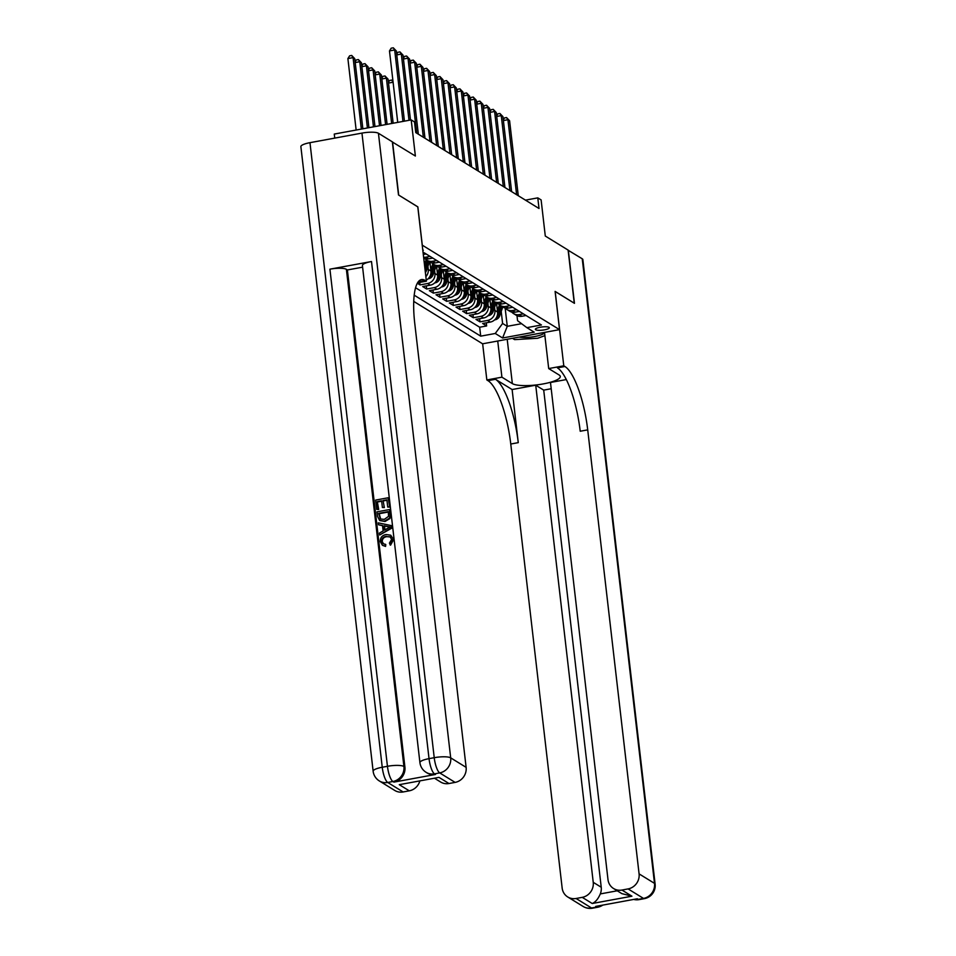 <?xml version="1.0" encoding="UTF-8"?>
<svg xmlns="http://www.w3.org/2000/svg" width="956" height="956" viewBox="0 0 956 956"><rect width="100%" height="100%" fill="white"/><g stroke="black" fill="none" stroke-linecap="round" stroke-linejoin="round"><path stroke-width="1.43" d="M548.995 327.322A7.027 1.613 173.4 0 0 541.18 327.072A7.027 1.613 173.4 0 0 535.36 329.354A7.027 1.613 173.4 0 0 535.695 329.76A7.027 1.613 173.4 0 0 543.522 330.011A7.027 1.613 173.4 0 0 549.33 327.729A7.027 1.613 173.4 0 0 548.995 327.322M413.733 301.391L482.589 343.801L559.535 329.641L422.217 245.13M334.731 138.118L334.265 134.067L411.2 119.906L414.522 121.962L415.752 132.585L539.017 208.492L537.786 197.868L525.453 200.139M559.535 329.641L555.101 291.401L574.257 303.195L568.115 250.09L545.29 236.036L541.12 199.924L537.786 197.868M392.378 142.002L415.37 156.019L411.2 119.906M417.796 206.89L398.7 195.084L392.558 141.966M417.306 283.239L420.019 284.912L419.732 282.414M436.569 266.186L437.609 275.137A8.783 8.21 -58.4 0 1 430.272 285.163L422.683 286.561L426.675 289.023L426.316 285.892M443.237 270.285L444.265 279.236A8.783 8.21 -58.4 0 1 436.928 289.262L429.34 290.66L433.343 293.122L432.984 289.991M449.894 274.384L450.933 283.334A8.783 8.21 -58.4 0 1 443.596 293.373L436.008 294.759L439.999 297.22L439.64 294.089M456.562 278.495L457.589 287.445A8.783 8.21 -58.4 0 1 450.264 297.471L442.664 298.87L446.667 301.331L446.309 298.2M463.218 282.594L464.258 291.544A8.783 8.21 -58.4 0 1 456.92 301.57L449.332 302.968L453.323 305.43L452.965 302.299M469.886 286.692L470.914 295.643A8.783 8.21 -58.4 0 1 463.588 305.681L456 307.079L459.991 309.541L459.633 306.41M476.542 290.803L477.582 299.754A8.783 8.21 -58.4 0 1 470.244 309.78L462.656 311.178L466.659 313.64L466.289 310.509M483.21 294.902L484.238 303.853A8.783 8.21 -58.4 0 1 476.913 313.879L469.324 315.277L473.316 317.739L472.957 314.608M489.866 299.013L490.906 307.963A8.783 8.21 -58.4 0 1 483.569 317.99L475.98 319.388L479.984 321.849L479.613 318.718M422.887 250.854A6.812 1.565 173.4 0 0 423.257 250.245A6.812 1.565 173.4 0 0 422.934 249.851L422.755 249.731M516.993 315.659L517.566 320.69L526.875 327.657L541.431 324.98L424.165 252.766L423.126 252.958M526.875 327.657L534.201 332.174L502.593 337.994L495.268 333.477L480.713 336.154L414.187 295.177M494.551 307.39L494.897 310.425A8.783 8.21 121.6 0 1 487.572 320.451L479.984 321.849M496.534 303.112L497.574 312.062L494.897 310.425M487.895 303.279L488.241 306.314A8.783 8.21 121.6 0 1 480.904 316.34L473.316 317.739M481.226 299.18L481.573 302.216A8.783 8.21 121.6 0 1 474.248 312.242L466.659 313.64M474.558 295.069L474.917 298.105A8.783 8.21 121.6 0 1 467.58 308.143L459.991 309.541M467.902 290.971L468.249 294.006A8.783 8.21 121.6 0 1 460.923 304.032L453.323 305.43M461.234 286.872L461.593 289.907A8.783 8.21 121.6 0 1 454.255 299.933L446.667 301.331M454.578 282.761L454.925 285.796A8.783 8.21 121.6 0 1 447.599 295.834L439.999 297.22M447.91 278.662L448.268 281.697A8.783 8.21 121.6 0 1 440.931 291.723L433.343 293.122M441.254 274.563L441.6 277.599A8.783 8.21 121.6 0 1 434.263 287.625L426.675 289.023M434.586 270.452L434.944 273.488A8.783 8.21 121.6 0 1 427.607 283.514L420.019 284.912M427.93 266.354L428.276 269.389A8.783 8.21 121.6 0 1 425.862 276.654M429.901 262.075L430.941 271.026L428.276 269.389M415.561 287.744L479.673 327.227L486.64 325.948L486.281 322.817M497.574 312.062A8.783 8.21 -58.4 0 1 490.237 322.088L482.649 323.486L486.64 325.948M423.305 254.463L426.101 253.949M430.092 256.411L425.898 257.188A8.783 8.21 121.6 0 1 423.627 257.284M423.735 258.228A8.783 8.21 -58.4 0 0 428.563 258.825L432.757 258.06M436.761 260.522L432.566 261.287A8.783 8.21 121.6 0 1 425.157 258.729M426.974 260.271L429.638 261.92A8.783 8.21 -58.4 0 0 435.231 262.936L439.425 262.159M443.417 264.621L439.222 265.398A8.783 8.21 121.6 0 1 431.825 262.84M433.63 264.382L436.295 266.019A8.783 8.21 -58.4 0 0 441.887 267.035L446.082 266.258M450.085 268.72L445.89 269.496A8.783 8.21 121.6 0 1 438.493 266.939M440.298 268.481L442.963 270.13A8.783 8.21 -58.4 0 0 448.555 271.134L452.75 270.369M456.741 272.83L452.547 273.595A8.783 8.21 121.6 0 1 445.149 271.038M446.954 272.591L449.619 274.229A8.783 8.21 -58.4 0 0 455.211 275.244L459.406 274.468M463.409 276.929L459.215 277.706A8.783 8.21 121.6 0 1 451.818 275.149M453.622 276.69L456.287 278.327A8.783 8.21 -58.4 0 0 461.879 279.343L466.074 278.578M470.065 281.04L465.871 281.805A8.783 8.21 121.6 0 1 458.474 279.248M460.278 280.789L462.943 282.438A8.783 8.21 -58.4 0 0 468.536 283.454L472.73 282.677M476.733 285.139L472.539 285.916A8.783 8.21 121.6 0 1 465.142 283.358M466.946 284.9L469.611 286.537A8.783 8.21 -58.4 0 0 475.204 287.553L479.398 286.776M483.389 289.238L479.195 290.015A8.783 8.21 121.6 0 1 471.798 287.457M473.602 288.999L476.267 290.636A8.783 8.21 -58.4 0 0 481.86 291.652L486.054 290.887M490.058 293.349L485.863 294.113A8.783 8.21 121.6 0 1 478.466 291.556M480.27 293.098L482.935 294.747A8.783 8.21 -58.4 0 0 488.528 295.762L492.722 294.986M496.726 297.447L492.519 298.224A8.783 8.21 121.6 0 1 485.122 295.667M486.927 297.208L489.603 298.846A8.783 8.21 -58.4 0 0 495.184 299.861L499.39 299.085M503.382 301.546L499.187 302.323A8.783 8.21 121.6 0 1 491.79 299.766M493.595 301.307L496.26 302.944A8.783 8.21 -58.4 0 0 501.852 303.96L506.047 303.195M510.05 305.657L505.855 306.422A8.783 8.21 121.6 0 1 498.446 303.865M500.263 305.418L502.928 307.055A8.783 8.21 -58.4 0 0 508.52 308.071L512.715 307.294M516.706 309.756L512.512 310.533A8.783 8.21 121.6 0 1 505.115 307.975M506.919 309.517L509.584 311.154A8.783 8.21 -58.4 0 0 515.176 312.17L519.371 311.393M523.374 313.867L519.18 314.632A8.783 8.21 121.6 0 1 511.771 312.074M513.587 313.616L516.252 315.265A8.783 8.21 -58.4 0 0 521.845 316.269L526.039 315.504M417.856 206.878L422.277 245.118M505.138 308.011L507.266 326.319L521.57 323.69M501.219 311.489L502.593 323.451L507.266 326.319L502.593 337.994M426.268 280.096A8.783 8.21 -58.4 0 0 430.941 271.026M479.673 327.227L480.713 336.154M495.268 333.477L502.593 323.451M402.942 121.424L394.673 49.963L396.334 50.991L404.448 121.149M397.744 122.38L389.474 50.919L394.673 49.963L393.286 47.8L396.334 50.991M389.474 50.919L391.207 48.182L393.286 47.8M362.862 128.797L354.748 58.651L353.087 57.623L347.888 58.579L356.146 130.04M347.888 58.579L349.621 55.83L351.7 55.448L353.087 57.623L361.344 129.084M351.7 55.448L354.748 58.651M519.168 337.074A14.28 3.274 173.4 0 0 533.544 336.727A14.28 3.274 173.4 0 0 544.346 333.011A14.28 3.274 173.4 0 0 544.55 332.712M544.884 335.628L537.666 338.269L514.627 339.631L512.476 338.305M390.323 536.925L386.845 536.663C383.906 537.045 382.376 538.67 382.245 541.538L383.452 543.809M386.32 536.34C383.38 536.71 381.838 538.336 381.707 541.204L383.165 543.665L385.782 544.538L385.579 546.414L382.448 545.314L380.297 541.646C380.177 537.666 382.113 535.3 386.105 534.535L390.705 535.181L393.621 539.578L390.562 545.159L389.439 543.104L391.637 539.423L390.06 536.746L386.845 536.663M390.705 535.181L393.621 539.578M382.531 525.728L378.504 524.748L378.277 522.848L391.339 525.609L391.578 527.64L379.687 534.99L379.46 533.09L383.141 530.927L382.508 525.501L378.504 524.748M391.339 525.609L392.115 527.963L379.687 534.99M378.695 509.452L376.724 509.393L375.648 500.072L388.124 497.777L389.701 507.098L387.718 507.039L386.893 499.845L383.057 500.55L384.36 507.576L382.388 507.517L381.611 500.813L377.297 501.613L378.695 509.452L376.724 509.393M386.941 500.263L383.583 500.884M381.659 501.231L377.823 501.936M371.502 261.526L429.029 758.646A13.181 3.023 173.4 0 0 419.923 762.625L362.408 265.505A13.181 3.023 -6.6 0 1 371.502 261.526L329.916 269.174A13.181 3.023 -6.6 0 1 346.395 269.341L347.387 269.962L404.914 767.082A13.181 12.32 121.6 0 1 393.908 782.116L435.494 774.468A13.181 12.32 121.6 0 1 427.105 772.95L426.113 772.328A13.181 12.32 -58.4 0 0 434.502 773.858L435.494 774.468M347.387 269.962L362.599 267.166M389.486 509.548L390.526 514.232L389.929 518.534L385.053 521.474L379.687 520.542L377.536 516.407L377.011 511.842L389.486 509.548L390.072 516.192L389.391 518.212L384.527 521.139L379.687 520.542M398.497 194.952L417.784 206.831L426.388 281.195L425.265 280.49A54.934 14.961 79.6 0 0 421.465 279.582A54.934 14.961 79.6 0 0 414.749 323.343L466.122 767.357A13.181 12.32 121.6 0 1 455.116 782.39L439.7 772.902L434.502 773.858A13.181 3.585 79.6 0 1 429.029 758.646L434.227 757.69L361.954 133.099A13.181 3.023 -6.6 0 1 378.433 133.266L392.354 141.847L398.497 194.952M417.545 282.821L426.388 281.195M438.995 777.371L399.273 784.673L438.995 777.371L448.985 783.526L455.116 782.39M448.985 783.526A13.181 12.32 121.6 0 1 440.596 782.008L434.681 778.351M309.971 142.671L382.245 767.25A13.181 3.023 173.4 0 0 373.139 771.229L300.877 146.65A13.181 3.023 -6.6 0 1 309.971 142.671L361.954 133.099M419.815 781.088A13.181 12.32 121.6 0 1 409.276 790.827L399.273 784.673M393.908 782.116L392.916 781.506L387.718 782.462L403.133 791.962L409.276 790.827M403.133 791.962A13.181 12.32 121.6 0 1 394.744 790.445L379.329 780.944A13.181 12.32 -58.4 0 0 387.718 782.462A13.181 3.585 79.6 0 1 382.245 767.25L387.443 766.294L329.916 269.174M377.297 501.613L378.17 509.13M383.057 500.55L384.36 507.576M383.822 507.254L382.388 507.517M388.124 497.777L389.701 507.098M389.164 506.776L387.718 507.039M380.488 519.036L384.348 519.335L388.542 516.348L388.255 511.615L378.66 513.372L380.357 518.965M388.303 512.034L379.185 513.707L380.727 519.18M387.61 526.445L384.013 525.776L384.515 530.126L390.024 526.887L384.539 526.099L384.981 529.851M390.55 527.222L388.148 526.768M393.083 539.256L390.024 544.836M385.244 544.203L385.579 546.414M385.053 546.079L382.448 545.314M568.127 250.245L582.24 258.789L654.502 883.368A13.181 3.023 173.4 0 1 655.123 884.157A13.181 13.181 0 0 1 644.416 898.64A13.181 3.585 -100.4 0 1 643.508 898.413L628.08 888.913A13.181 12.32 -58.4 0 0 639.086 873.88L654.502 883.368A13.181 12.32 121.6 0 1 643.508 898.413L638.309 899.369L637.305 898.76L595.719 906.408L596.723 907.029L591.525 907.985A13.181 12.32 121.6 0 1 583.136 906.455L567.709 896.955A13.181 12.32 -58.4 0 0 576.098 898.485L591.525 907.985A13.181 3.585 79.6 0 0 592.433 908.2A13.181 13.181 0 0 1 583.136 906.455M568.318 250.209L574.46 303.327L555.113 291.461M497.729 341.017L501.912 377.178L512.344 383.607A24.725 5.676 173.4 0 0 539.853 384.479A24.725 5.676 173.4 0 0 560.288 376.461A24.725 5.676 173.4 0 0 559.129 374.991L548.696 368.574L563.777 365.801L564.912 366.495A54.934 14.961 -100.4 0 1 587.713 429.865L639.086 873.88M501.912 377.178L486.843 379.962L487.966 380.655A54.934 14.961 -100.4 0 1 510.767 444.026L562.152 888.028A13.181 12.32 -58.4 0 0 567.709 896.955M512.117 389.534L495.459 379.281A54.934 14.961 -100.4 0 1 518.26 442.64L512.117 389.534L535.719 385.196L543.713 390.12L551.206 388.734M566.299 379.568L550.477 382.472L607.992 879.592A13.181 12.32 -58.4 0 0 613.561 888.518A13.181 12.32 -58.4 0 0 621.95 890.048L631.94 896.202L592.23 903.504C595.445 902.177 598.133 898.975 600.296 893.92L617.241 890.801M592.23 903.504L582.228 897.349L576.098 898.485M582.228 897.349A13.181 12.32 -58.4 0 0 593.234 882.316L601.228 887.24A13.181 12.32 121.6 0 1 600.296 893.92M535.719 385.196L593.234 882.316M582.24 258.789A13.181 3.023 -6.6 0 1 582.861 259.566L655.123 884.157M544.514 332.401L548.696 368.574M555.173 291.449L563.777 365.801M482.649 343.79L486.843 379.962M628.08 888.913L621.95 890.048M543.713 390.12L601.228 887.24M564.912 366.495L557.42 367.869A54.934 14.961 -100.4 0 1 580.22 431.24L587.713 429.865M613.561 888.518L621.854 893.633L631.94 896.202M409.001 120.313L401.329 54.074L403.002 55.101L410.506 120.038M396.692 54.133L397.875 52.281L399.955 51.899L401.329 54.074L396.788 54.91M399.955 51.899L403.002 55.101M416.673 133.147L407.997 58.173L409.658 59.2L418.334 134.163M403.36 58.244L404.531 56.392L406.611 56.01L407.997 58.173L403.444 59.009M406.611 56.01L409.658 59.2M423.329 137.246L414.653 62.271L416.326 63.299L424.99 138.273M410.028 62.343L411.2 60.491L413.279 60.108L414.653 62.271L410.112 63.108M413.279 60.108L416.326 63.299M429.997 141.345L421.321 66.382L422.982 67.41L431.658 142.372M416.685 66.442L417.856 64.59L419.935 64.207L421.321 66.382L416.78 67.219M419.935 64.207L422.982 67.41M368.92 127.686L361.404 62.749L359.743 61.722L367.403 127.961M355.106 61.793L356.289 59.941L358.369 59.559L361.404 62.749M358.369 59.559L359.743 61.722L355.202 62.558M374.979 126.574L368.072 66.848L366.411 65.821L373.461 126.849M361.774 65.892L362.945 64.04L365.025 63.658L368.072 66.848M365.025 63.658L366.411 65.821L361.858 66.657M381.038 125.451L374.74 70.959L373.067 69.931L379.52 125.738M368.43 69.991L369.614 68.139L371.693 67.757L374.74 70.959M371.693 67.757L373.067 69.931L368.526 70.768M387.096 124.34L381.396 75.058L379.735 74.03L385.591 124.615M375.099 74.102L376.27 72.25L378.349 71.867L381.396 75.058M378.349 71.867L379.735 74.03L375.182 74.867M436.653 145.455L427.977 70.481L429.65 71.509L438.326 146.483M423.353 70.553L424.524 68.701L426.603 68.318L427.977 70.481L423.436 71.318M426.603 68.318L429.65 71.509M393.155 123.228L388.064 79.157L386.391 78.141L391.649 123.503M381.767 78.201L382.938 76.349L385.017 75.966L388.064 79.157M385.017 75.966L386.391 78.141L381.85 78.978M443.321 149.554L434.645 74.592L436.306 75.608L444.982 150.582M430.009 74.652L431.18 72.799L433.259 72.417L434.645 74.592L430.104 75.428M433.259 72.417L436.306 75.608M425.384 272.532A5.82 5.437 -58.4 0 0 426.448 270.632L429.483 261.825M424.476 264.645L426.173 259.721M425.109 270.07A5.82 5.437 -58.4 0 0 425.181 269.855L428.216 261.048M427.428 260.558L424.858 267.979M393.095 82.264L397.708 122.392M388.423 82.3L389.594 80.459L391.673 80.077L392.976 81.224M391.673 80.077L393.059 82.24L388.518 83.076M449.977 153.653L441.302 78.691L442.975 79.718L451.65 154.681M436.677 78.751L437.848 76.91L439.927 76.528L441.302 78.691L436.761 79.527M439.927 76.528L442.975 79.718M428.073 278.758L428.647 278.722A5.82 5.437 -58.4 0 0 433.116 274.731L436.151 265.935M430.798 269.747L432.841 263.82M430.08 263.593L430.499 262.374M429.519 277.025A5.82 5.437 -58.4 0 0 431.849 273.954L434.884 265.147M434.084 264.657L431.048 273.464A5.82 5.437 121.6 0 1 430.738 274.205M456.645 157.764L447.97 82.79L449.631 83.817L458.306 158.792M443.333 82.861L444.516 81.009L446.595 80.627L447.97 82.79L443.429 83.626M446.595 80.627L449.631 83.817M434.741 282.868L435.315 282.821A5.82 5.437 -58.4 0 0 439.772 278.841L442.807 270.034M437.454 273.846L439.497 267.919M436.749 267.704L437.167 266.485M436.175 281.136A5.82 5.437 -58.4 0 0 438.505 278.053L441.553 269.257M440.752 268.767L437.705 277.563A5.82 5.437 121.6 0 1 437.394 278.304M463.302 161.863L454.626 86.9L456.299 87.928L464.975 162.89M450.001 86.96L451.172 85.108L453.252 84.726L454.626 86.9L450.085 87.737M453.252 84.726L456.299 87.928M441.397 286.967L441.983 286.931A5.82 5.437 -58.4 0 0 446.44 282.94L449.475 274.133M444.122 277.957L446.165 272.03M443.405 271.803L443.823 270.584M442.843 285.235A5.82 5.437 -58.4 0 0 445.173 282.163L448.209 273.356M447.408 272.866L444.373 281.661A5.82 5.437 121.6 0 1 444.062 282.414M469.97 165.974L461.294 90.999L462.955 92.027L471.631 166.989M456.657 91.071L457.84 89.219L459.92 88.836L461.294 90.999L456.753 91.836M459.92 88.836L462.955 92.027M448.065 291.078L448.639 291.03A5.82 5.437 -58.4 0 0 453.096 287.039L456.143 278.244M450.778 282.056L452.821 276.129M450.073 275.914L450.491 274.683M449.499 289.333A5.82 5.437 -58.4 0 0 451.83 286.262L454.877 277.455M454.076 276.965L451.041 285.772A5.82 5.437 121.6 0 1 450.718 286.513M476.626 170.072L467.962 95.098L469.623 96.126L478.299 171.1M463.325 95.17L464.497 93.318L466.576 92.935L467.962 95.098L463.409 95.935M466.576 92.935L469.623 96.126M454.721 295.177L455.307 295.129A5.82 5.437 -58.4 0 0 459.764 291.15L462.8 282.343M457.446 286.155L459.489 280.228M456.729 280.012L457.159 278.794M456.167 293.444A5.82 5.437 -58.4 0 0 458.498 290.361L461.533 281.566M460.732 281.076L457.697 289.871A5.82 5.437 121.6 0 1 457.386 290.612M483.294 174.171L474.618 99.209L476.279 100.237L484.955 175.199M469.982 99.269L471.165 97.416L473.244 97.034L474.618 99.209L470.077 100.045M473.244 97.034L476.279 100.237M461.39 299.276L461.963 299.24A5.82 5.437 -58.4 0 0 466.42 295.249L469.468 286.442M464.102 290.266L466.158 284.338M463.397 284.111L463.815 282.892M462.824 297.543A5.82 5.437 -58.4 0 0 465.166 294.472L468.201 285.665M467.4 285.175L464.365 293.982A5.82 5.437 121.6 0 1 464.042 294.723M489.962 178.282L481.286 103.308L482.947 104.335L491.623 179.298M476.65 103.379L477.821 101.527L479.9 101.145L481.286 103.308L476.733 104.144M479.9 101.145L482.947 104.335M468.046 303.387L468.631 303.339A5.82 5.437 -58.4 0 0 473.089 299.348L476.124 290.552M470.77 294.364L472.814 288.437M470.053 288.222L470.483 287.003M469.492 301.642A5.82 5.437 -58.4 0 0 471.822 298.571L474.857 289.776M474.057 289.274L471.021 298.081A5.82 5.437 121.6 0 1 470.711 298.822M496.618 182.381L487.942 107.419L489.615 108.434L498.279 183.409M483.306 107.478L484.489 105.626L486.568 105.244L487.942 107.419L483.401 108.243M486.568 105.244L489.615 108.434M474.714 307.485L475.287 307.438A5.82 5.437 -58.4 0 0 479.757 303.458L482.792 294.651M477.426 298.475L479.482 292.548M476.721 292.321L477.14 291.102M476.16 305.753A5.82 5.437 -58.4 0 0 478.49 302.682L481.525 293.874M480.725 293.384L477.689 302.18A5.82 5.437 121.6 0 1 477.379 302.933M503.286 186.48L494.611 111.517L496.272 112.545L504.947 187.507M489.974 111.577L491.145 109.737L493.224 109.354L494.611 111.517L490.058 112.354M493.224 109.354L496.272 112.545M481.382 311.584L481.955 311.548A5.82 5.437 -58.4 0 0 486.413 307.557L489.448 298.762M484.095 302.574L486.138 296.647M483.377 296.42L483.808 295.201M482.816 309.852A5.82 5.437 -58.4 0 0 485.146 306.78L488.181 297.973M487.381 297.483L484.345 306.29A5.82 5.437 121.6 0 1 484.035 307.031M509.942 190.591L501.267 115.616L502.94 116.644L511.615 191.618M496.642 115.688L497.813 113.836L499.892 113.453L501.267 115.616L496.726 116.453M499.892 113.453L502.94 116.644M488.038 315.695L488.612 315.647A5.82 5.437 -58.4 0 0 493.081 311.668L496.116 302.861M490.763 306.673L492.806 300.746M490.046 300.531L490.464 299.312M489.484 313.962A5.82 5.437 -58.4 0 0 491.814 310.879L494.85 302.084M494.049 301.582L491.014 310.389A5.82 5.437 121.6 0 1 490.703 311.13M516.61 194.689L507.935 119.727L509.596 120.743L518.272 195.717M503.298 119.787L504.469 117.935L506.549 117.552L507.935 119.727L503.394 120.564M506.549 117.552L509.596 120.743M494.706 319.794L495.28 319.758A5.82 5.437 -58.4 0 0 499.737 315.767L502.772 306.96M497.419 310.784L499.462 304.856M496.714 304.629L497.132 303.411M496.14 318.061A5.82 5.437 -58.4 0 0 498.47 314.99L501.506 306.183M500.705 305.693L497.67 314.488A5.82 5.437 121.6 0 1 497.359 315.241M490.906 307.963L488.241 306.314M484.238 303.853L481.573 302.216M477.582 299.754L474.917 298.105M470.914 295.643L468.249 294.006M464.258 291.544L461.593 289.907M457.589 287.445L454.925 285.796M450.933 283.334L448.268 281.697M444.265 279.236L441.6 277.599M437.609 275.137L434.944 273.488M490.237 322.088L487.572 320.451M483.569 317.99L480.904 316.34M476.913 313.879L474.248 312.242M470.244 309.78L467.58 308.143M463.588 305.681L460.923 304.032M456.92 301.57L454.255 299.933M450.264 297.471L447.599 295.834M443.596 293.373L440.931 291.723M436.928 289.262L434.263 287.625M430.272 285.163L427.607 283.514M428.563 258.825L425.898 257.188M435.231 262.936L432.566 261.287M441.887 267.035L439.222 265.398M448.555 271.134L445.89 269.496M455.211 275.244L452.547 273.595M461.879 279.343L459.215 277.706M468.536 283.454L465.871 281.805M475.204 287.553L472.539 285.916M481.86 291.652L479.195 290.015M488.528 295.762L485.863 294.113M495.184 299.861L492.519 298.224M501.852 303.96L499.187 302.323M508.52 308.071L505.855 306.422M515.176 312.17L512.512 310.533M521.845 316.269L519.18 314.632M418.238 281.781L425.265 280.49M378.433 133.266L450.694 757.857L466.122 767.357M346.395 269.341L403.91 766.461L404.914 767.082M450.694 757.857A13.181 3.023 173.4 0 0 434.227 757.69A13.181 3.585 -100.4 0 0 439.7 772.902A13.181 12.32 -58.4 0 0 450.694 757.857M403.91 766.461A13.181 3.023 173.4 0 0 387.443 766.294A13.181 3.585 -100.4 0 0 392.916 781.506A13.181 12.32 -58.4 0 0 403.91 766.461M495.459 379.281L487.966 380.655M518.26 442.64L510.767 444.026M600.93 905.452A13.181 12.32 121.6 0 1 596.723 907.029A13.181 3.585 -100.4 0 0 597.631 907.244A13.181 13.181 0 0 0 602.758 905.117M633.673 899.429A13.181 13.181 0 0 0 639.217 899.596A13.181 3.585 79.6 0 1 638.309 899.369A13.181 12.32 121.6 0 1 633.912 899.381M507.206 339.272L512.344 383.607M425.181 269.855L426.448 270.632M431.849 273.954L433.116 274.731M438.505 278.053L439.772 278.841M445.173 282.163L446.44 282.94M451.83 286.262L453.096 287.039M458.498 290.361L459.764 291.15M465.166 294.472L466.42 295.249M471.822 298.571L473.089 299.348M478.49 302.682L479.757 303.458M485.146 306.78L486.413 307.557M491.814 310.879L493.081 311.668M498.47 314.99L499.737 315.767M419.923 762.625A13.181 13.181 0 0 0 426.113 772.328M373.139 771.229A13.181 13.181 0 0 0 379.329 780.944M597.631 907.244L592.433 908.2M644.416 898.64L639.217 899.596"/></g></svg>

